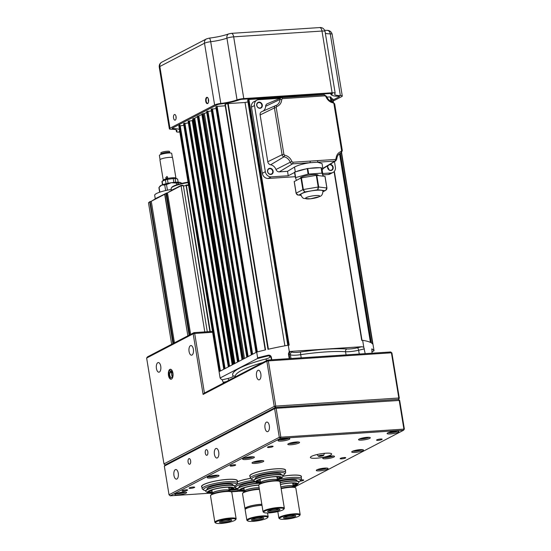 <?xml version="1.0" encoding="UTF-8"?>
<svg xmlns="http://www.w3.org/2000/svg" width="551" height="551" viewBox="0 0 551 551"><rect width="100%" height="100%" fill="white"/><g stroke="black" fill="none" stroke-linecap="round" stroke-linejoin="round"><path stroke-width="0.83" d="M177.959 492.993L181.954 492.711L183.331 492.126M181.885 492.263L181.954 492.711M178.703 492.814L178.758 493.173M232.488 489.419L237.722 488.599A16.75 2.996 170.7 0 1 235.835 487.993L234.581 487.125M236.413 488.682L236.482 489.13M233.225 489.24L233.287 489.591M319.387 468.963L323.389 468.681L324.759 468.095M323.313 468.233L323.389 468.681M320.131 468.784L320.193 469.142M354.803 450.504L358.804 450.222L360.175 449.637M358.729 449.774L358.804 450.222M355.547 450.325L355.602 450.684M281.162 439.209L285.156 438.927L286.534 438.341M285.087 438.479L285.156 438.927M281.905 439.03L281.96 439.388M245.746 457.667L249.748 457.378L251.118 456.793M249.672 456.931L249.748 457.378M246.49 457.482L246.552 457.84M210.337 476.119L214.332 475.837L215.703 475.251M214.263 475.389L214.332 475.837M211.074 475.94L211.136 476.298M390.211 432.053L394.213 431.764L395.584 431.178M394.137 431.323L394.213 431.764M390.955 431.874L391.017 432.232M290.88 442.866L294.881 442.584L296.252 441.998M294.806 442.136L294.881 442.584M291.624 442.687L291.686 443.045M255.113 461.511L259.108 461.228L260.478 460.643M259.039 460.781L259.108 461.228M255.85 461.332L255.912 461.69M325.855 456.869L329.856 456.586L331.227 455.994M329.78 456.138L329.856 456.586M326.598 456.689L326.66 457.048M361.628 438.224L365.63 437.942L367 437.356M365.554 437.494L365.63 437.942M362.372 438.045L362.427 438.403M323.458 455.539A2.727 0.489 170.7 0 0 323.699 455.326A2.727 0.489 170.7 0 0 321.681 455.14A2.727 0.489 170.7 0 0 318.574 455.904A2.727 0.489 170.7 0 0 318.347 456.207A2.727 0.489 170.7 0 0 320.606 456.276A2.727 0.489 170.7 0 0 323.458 455.539M320 455.794L322.135 455.539L320 455.794M172.993 375.927L172.738 375.541A3.409 1.598 -93.8 0 0 172.036 371.505A3.409 1.598 -93.8 0 0 170.975 370.795A3.409 1.598 -93.8 0 0 170.073 371.512L171.575 371.408A3.409 1.598 -93.8 0 0 171.154 372.758L169.653 372.855L169.067 371.966A4.828 2.266 -93.8 0 0 170.004 378.007A4.828 2.266 -93.8 0 0 170.259 378.358A4.828 2.266 -93.8 0 0 171.63 378.998M169.653 372.855A3.409 1.598 -93.8 0 0 170.355 376.884A3.409 1.598 -93.8 0 0 171.416 377.593A3.409 1.598 -93.8 0 0 172.311 376.884L172.828 376.85M172.022 371.484A3.409 1.598 -93.8 0 0 172.353 376.753A3.409 1.598 -93.8 0 0 172.435 376.877M170.996 369.377A4.828 2.266 -93.8 0 0 169.729 370.196A4.828 2.266 -93.8 0 0 169.488 370.623L170.073 371.512M172.311 376.884L172.663 377.414M170.335 371.519L171.154 372.758M207.651 103.567A3.182 1.495 86.2 0 1 205.73 101.219A3.182 1.495 86.2 0 1 206.639 97.389A3.182 1.495 86.2 0 1 207.761 97.741A3.182 1.495 86.2 0 1 208.113 103.113A3.182 1.495 86.2 0 1 207.651 103.567M208.209 102.947A2.838 1.336 86.2 0 1 207.899 103.216A2.838 1.336 86.2 0 1 207.631 103.292A2.838 1.336 86.2 0 1 206.143 100.833A2.838 1.336 86.2 0 1 206.997 97.699A2.838 1.336 86.2 0 1 207.259 97.623A2.838 1.336 86.2 0 1 207.879 97.892M175.259 120.09A2.838 1.336 86.2 0 1 174.991 120.166A2.838 1.336 86.2 0 1 173.503 117.707A2.838 1.336 86.2 0 1 174.357 114.574A2.838 1.336 86.2 0 1 174.619 114.498A2.838 1.336 86.2 0 1 176.113 116.957A2.838 1.336 86.2 0 1 175.259 120.09M176.12 118.217A2.838 1.336 86.2 0 1 175.996 116.289M330.552 93.47A2.838 1.336 -93.8 0 0 331.895 95.137A2.838 1.336 -93.8 0 0 332.053 95.103M208.581 101.777A2.838 1.336 86.2 0 1 208.395 99.008M176.348 129.946L176.589 131.4A17.033 3.044 170.7 0 0 176.967 130.594A17.033 3.044 170.7 0 0 171.258 129.265A5.675 1.012 170.7 0 1 169.357 128.824L159.246 67.084A5.675 1.012 -9.3 0 1 159.845 66.492A4.546 3.926 -117.5 0 1 161.746 62.201L206.405 38.928A4.546 3.926 62.5 0 0 204.504 43.219L159.845 66.492L169.956 128.238L214.615 104.966L204.504 43.219A5.675 1.012 -9.3 0 1 210.702 41.697A17.033 3.044 170.7 0 0 226.929 38.15A4.546 3.272 -110.2 0 1 228.734 33.893C223.513 35.739 217.004 37.158 209.208 38.143A4.546 1.081 83.3 0 1 210.702 41.697L220.813 103.443A17.033 3.044 170.7 0 0 237.04 99.896L226.929 38.15A5.675 1.012 -9.3 0 1 233.672 36.841A4.546 2.135 -93.8 0 0 231.351 33.363L319.67 27.571A4.546 2.135 86.2 0 1 321.991 31.049L233.672 36.841L243.783 98.588L332.101 92.788L321.991 31.049A5.675 1.012 -9.3 0 1 325.062 31.448C323.678 27.02 319.89 27.46 319.67 27.571M179.833 132.054L179.536 132.075A5.675 1.012 170.7 0 1 176.465 131.668L176.168 129.864M332.101 92.788A5.675 1.012 170.7 0 1 335.173 93.195A5.675 1.012 170.7 0 1 335.042 93.463A17.033 3.044 170.7 0 0 334.664 94.269A17.033 3.044 170.7 0 0 340.373 95.592A5.675 1.012 170.7 0 1 342.281 96.032A5.675 1.012 170.7 0 1 341.675 96.625L333.155 101.067M169.956 128.238A5.675 1.012 170.7 0 0 169.357 128.824M179.433 129.616A19.87 3.554 170.7 0 0 173.11 128.59A2.838 0.51 -9.3 0 1 172.16 128.369A2.838 0.51 -9.3 0 1 172.456 128.073L217.115 104.8A2.838 0.51 -9.3 0 1 220.214 104.036A19.87 3.554 170.7 0 0 239.148 99.896A2.838 0.51 -9.3 0 1 242.523 99.249L330.834 93.45A2.838 0.51 -9.3 0 1 332.37 93.649A2.838 0.51 -9.3 0 1 332.308 93.787A19.87 3.554 170.7 0 0 331.86 94.731A19.87 3.554 170.7 0 0 338.528 96.273A2.838 0.51 -9.3 0 1 339.478 96.494A2.838 0.51 -9.3 0 1 339.175 96.79L332.983 100.02M179.729 131.407A2.838 0.51 -9.3 0 1 179.261 131.214A2.838 0.51 -9.3 0 1 179.33 131.076A19.87 3.554 170.7 0 0 179.619 130.725M243.783 98.588A5.675 1.012 170.7 0 0 237.04 99.896M220.813 103.443A5.675 1.012 170.7 0 0 214.615 104.966M258.901 102.534A2.838 2.452 62.5 0 0 258.04 102.775A2.838 2.452 62.5 0 0 256.98 105.95A2.838 2.452 62.5 0 0 259.81 108.044A2.838 2.452 62.5 0 0 260.671 107.81A2.838 2.452 62.5 0 0 261.732 104.628A2.838 2.452 62.5 0 0 258.901 102.534M269.735 168.689A2.838 2.452 62.5 0 0 268.874 168.93A2.838 2.452 62.5 0 0 267.814 172.105A2.838 2.452 62.5 0 0 270.637 174.206A2.838 2.452 62.5 0 0 271.498 173.964A2.838 2.452 62.5 0 0 272.566 170.789A2.838 2.452 62.5 0 0 269.735 168.689M328.424 165.334A2.838 2.452 62.5 0 0 327.969 168.482A2.838 2.452 62.5 0 0 330.669 170.266A2.838 2.452 62.5 0 0 331.53 170.025A2.838 2.452 62.5 0 0 332.597 166.85A2.838 2.452 62.5 0 0 329.767 164.749A2.838 2.452 62.5 0 0 329.181 164.873M260.01 108.299A3.182 2.748 -117.5 0 1 256.704 105.393A3.182 2.748 -117.5 0 1 259.004 102.128A3.182 2.748 -117.5 0 1 262.31 105.027A3.182 2.748 -117.5 0 1 260.01 108.299M270.844 174.453A3.182 2.748 -117.5 0 1 267.538 171.554A3.182 2.748 -117.5 0 1 269.838 168.282A3.182 2.748 -117.5 0 1 273.144 171.182A3.182 2.748 -117.5 0 1 270.844 174.453M330.056 164.336A3.182 2.748 -117.5 0 1 333.19 167.346A3.182 2.748 -117.5 0 1 330.875 170.514A3.182 2.748 -117.5 0 1 328.079 168.957A3.182 2.748 -117.5 0 1 327.845 165.693M322.473 175.996L323.093 175.769L321.956 173.131L308.112 174.095L295.46 177.636L296.424 180.335M296.286 171.623L305.674 169.012A14.76 2.638 170.7 0 0 296.286 171.623L294.496 172.181L295.398 177.691L294.496 172.181M300.295 178.317L300.281 178.2A9.085 1.625 -9.3 0 1 313.292 174.626A9.085 1.625 -9.3 0 1 318.209 175.266L318.244 175.48M294.255 181.568L300.956 177.973L316.295 175.335L324.973 176.396M302.01 193.477A11.199 2.004 -9.3 0 1 314.29 190.467A11.199 2.004 -9.3 0 1 322.934 191.018C322.769 194.104 321.743 195.922 319.842 196.473L310.495 198.801L304.104 198.47C302.843 198.319 301.748 197.044 300.825 194.641A11.199 2.004 -9.3 0 1 302.01 193.477M306.246 197.623A7.211 1.288 -9.3 0 1 314.146 195.688A7.211 1.288 -9.3 0 1 319.711 196.039A7.211 1.288 -9.3 0 1 318.953 196.79A7.211 1.288 -9.3 0 1 311.046 198.725A7.211 1.288 -9.3 0 1 305.481 198.374A7.211 1.288 -9.3 0 1 306.246 197.623M361.89 346.724L291.066 351.373L292.188 352.068A9.085 1.625 170.7 0 0 300.447 352.027A65.293 11.674 -9.3 0 1 346.923 348.983A9.085 1.625 170.7 0 0 357.385 347.791L361.89 346.724L363.777 347.206L365.182 353.646M371.856 351.896L374.039 350.753A78.352 14.009 170.7 0 0 371.925 348.935L371.732 348.983M271.395 357.344L271.023 357.503L271.395 359.803L271.037 357.516L270.08 356.049L268.578 355.808A77.787 13.906 170.7 0 0 257.248 358.639L220.111 377.993A78.352 14.009 170.7 0 0 222.225 379.811L227.715 378.509A9.085 1.625 170.7 0 0 232.191 377.036A9.085 1.625 170.7 0 0 233.087 375.947A65.293 11.674 -9.3 0 1 265.472 359.073A9.085 1.625 170.7 0 0 269.081 357.813A9.085 1.625 170.7 0 0 269.811 356.58L268.275 355.195C269.907 354.975 270.94 355.691 271.395 357.344L271.788 359.775M322.989 191.596L325.648 190.377L326.853 187.987C326.929 189.358 326.247 190.24 324.808 190.653L317.72 189.785L318.705 186.996L318.202 187.023L317.72 189.785L304.793 191.962L303.339 189.53L302.871 189.661L304.793 191.962L298.952 195.006C297.45 195.095 296.521 194.482 296.156 193.16L294.241 181.479M296.238 193.497L298.139 195.033L300.97 195.254M325.028 176.341L326.943 188.029L325.648 190.377L322.996 191.762M322.087 169.935A14.76 2.638 170.7 0 0 322.907 168.833A14.76 2.638 170.7 0 0 321.46 167.979L323.093 175.769L322.19 170.252M322.266 173.172L321.46 167.979M319.415 167.724A14.76 2.638 170.7 0 0 309.407 168.386L321.054 167.621L321.956 173.131M308.67 174.006L307.768 168.489L309.407 168.386M305.674 169.012L307.21 168.585L308.112 174.095M307.768 168.489L307.21 168.585M317.879 160.596L335.345 159.446A1.364 0.641 86.2 0 1 334.974 161.078L317.507 162.221L317.879 160.596L310.337 161.092L309.972 162.717L317.507 162.221L322.053 163.606L322.907 168.833M295.308 171.898L294.516 167.084C297.967 165.204 303.119 163.743 309.972 162.717L292.505 163.867A1.364 0.641 -93.8 0 0 292.87 162.235L291.934 161.567C290.473 158.082 288.056 155.961 284.681 155.203L283.875 154.342L282.091 154.721L274.426 107.92L276.216 107.535L276.719 106.584C279.777 105.406 281.458 103.016 281.754 99.414L282.456 98.636A1.364 0.641 -93.8 0 0 281.761 97.596A1.364 0.641 -93.8 0 0 281.657 97.617A2.314 2.004 62.5 0 0 279.949 99.497L281.754 99.414M262.868 111.185A6.853 5.93 62.5 0 0 265.637 106.302A3.368 2.913 -117.5 0 1 267.249 103.781L281.761 97.596L324.236 94.806A1.364 0.641 86.2 0 1 324.932 95.846L325.868 96.515C327.328 100 329.746 102.128 333.121 102.885L334.664 103.843L342.329 150.65L341.592 150.554L341.083 151.497C338.025 152.682 336.351 155.072 336.048 158.674L335.345 159.446M260.127 114.952A3.368 2.913 -117.5 0 1 261.697 111.695L275.507 105.675A2.314 2.004 62.5 0 0 274.426 107.92L260.127 114.952L267.793 161.753L282.091 154.721A2.314 2.004 62.5 0 0 284.04 156.815L284.681 155.203M294.516 167.084L287.526 171.313L279.295 171.857A3.368 2.913 -117.5 0 1 275.989 169.501A6.853 5.93 62.5 0 0 270.624 164.79A3.368 2.913 -117.5 0 1 267.793 161.753M322.845 168.413L334.974 161.078A2.314 2.004 62.5 0 0 335.786 160.823L322.941 168.696A3.368 2.913 -117.5 0 1 322.893 168.723M327.762 167.903L328.052 167.752A2.838 2.452 -117.5 0 1 328.857 169.646M294.544 172.484L288.256 175.762L287.526 171.313M322.941 174.867L328.238 174.522L331.275 172.938L322.721 173.503M331.275 172.938A5.675 4.911 62.5 0 0 332.997 172.463A5.675 4.911 62.5 0 0 335.373 167.098L334.478 161.622M256.883 100.179A5.675 4.911 62.5 0 0 254.507 105.537L251.47 107.121A5.675 4.911 62.5 0 1 253.846 101.756L256.883 100.179A5.675 4.911 62.5 0 1 258.605 99.697L279.812 98.305M251.47 107.121L262.304 173.276L265.341 171.698L254.507 105.537M265.341 171.698A5.675 4.911 62.5 0 0 271.244 176.878L268.206 178.462L295.233 176.692M288.256 175.762L271.244 176.878M333.3 102.031L332.77 98.794A78.352 14.009 170.7 0 0 332.77 98.794L331.413 98.829M331.158 97.313L331.165 97.293A78.352 14.009 170.7 0 0 330.51 96.907L326.86 97.107M247.709 100.006L248.956 99.483L321.536 94.986M247.957 101.942A65.293 11.674 170.7 0 0 245.037 102.479L228.204 103.588L268.427 349.21M284.881 345.814L245.037 102.479M225.221 105.799L216.577 106.419L256.8 352.075A78.352 14.009 -9.3 0 1 265.554 349.878L225.331 104.215L224.987 104.366L265.203 349.961M216.088 108.526L211.205 109.291M211.398 110.896A65.293 11.674 170.7 0 0 211.391 110.903L251.346 354.892L211.129 109.256M211.391 110.903L206.68 111.653M206.756 112.535A65.293 11.674 170.7 0 0 204.359 113.458L244.486 358.467M201.873 114.498A65.293 11.674 170.7 0 0 198.801 115.944L197.912 116.116L238.142 361.773L242.034 359.741L201.804 114.085L204.359 113.458M238.989 361.332L198.801 115.944M197.389 116.688A65.293 11.674 170.7 0 0 194.73 118.327L234.871 363.474M192.767 118.899L194.73 118.327M192.857 119.863A65.293 11.674 170.7 0 0 192.203 120.593L232.205 364.865M192.203 120.593L188.16 121.303M188.359 122.907L183.635 123.658M183.841 125.339L178.855 126.048L220.111 377.993M225.331 104.215A78.352 14.009 -9.3 0 1 227.749 103.65L228.204 103.588M227.749 103.65L267.979 349.313A78.352 14.009 -9.3 0 1 288.256 345.201L289.185 345.146L248.956 99.483M328.238 174.522A5.675 4.911 62.5 0 0 329.959 174.047L332.997 172.463M262.304 173.276A5.675 4.911 62.5 0 0 268.206 178.462M179.447 125.738L219.677 371.395L223.851 369.225L183.621 123.562M184.124 123.3L224.353 368.956L228.376 366.863L188.146 121.206M188.656 120.944L228.879 366.601L232.977 364.466L192.754 118.802M193.256 118.541L233.486 364.197L237.633 362.035L197.423 116.475M202.568 113.692L242.791 359.348L246.889 357.213L206.659 111.557M207.169 111.288L247.399 356.952L251.421 354.851L211.191 109.194M211.694 108.933L251.924 354.589L256.098 352.413L215.889 106.853M339.829 153.832L370.74 342.564A78.352 14.009 -9.3 0 0 362.648 340.325L361.718 340.38L334.085 171.65M340.36 153.509L371.374 342.929A78.352 14.009 -9.3 0 1 372.999 344.451L341.599 152.717M197.912 116.116L197.403 116.378M257.248 358.639L257.634 357.84L216.467 106.446L215.868 106.756M332.783 98.815L333.314 102.038M341.606 152.71L374.039 350.753M226.371 381.567L223.189 382.325L223.327 383.159M223.189 382.325L222.225 379.811M371.822 348.914L372.07 353.198M362.648 340.325L363.777 347.206M288.256 345.201L289.275 351.435L291.066 351.373M289.206 358.632L288.435 353.907L289.275 351.435M290.198 351.566L289.048 353.894L289.819 358.591M270.08 356.049L271.023 357.503M261.009 483.062A8.52 1.522 -9.3 0 1 260.602 482.697A8.52 1.522 -9.3 0 1 272.8 479.342A8.52 1.522 -9.3 0 1 277.408 479.942A8.52 1.522 -9.3 0 1 277.146 480.417M258.839 484.894L259.307 484.267A10.221 1.825 -9.3 0 1 273.826 480.603A10.221 1.825 -9.3 0 1 279.143 481.023L279.777 481.464A10.786 1.928 170.7 0 0 274.171 481.023A10.786 1.928 170.7 0 0 258.839 484.894A10.786 1.928 170.7 0 0 258.722 485.266L263.054 511.727A10.786 1.928 -9.3 0 1 278.503 507.485A10.786 1.928 -9.3 0 1 284.344 508.242A10.786 1.928 -9.3 0 1 284.226 508.621L283.765 509.241A10.221 1.825 170.7 0 0 278.345 508.167A10.221 1.825 170.7 0 0 267.628 510.047A10.221 1.825 170.7 0 0 263.929 512.492A10.221 1.825 170.7 0 0 269.239 512.912A10.221 1.825 170.7 0 0 283.765 509.241M263.929 512.492L263.288 512.044A10.786 1.928 -9.3 0 1 263.054 511.727M268.482 510.805A5.675 1.012 170.7 0 0 271.106 510.901A5.675 1.012 170.7 0 0 278.909 509.096M276.574 509.09A6.247 1.116 -9.3 0 1 279.901 509.42A6.247 1.116 -9.3 0 1 277.367 510.894A6.247 1.116 -9.3 0 1 271.009 511.989A6.247 1.116 -9.3 0 1 267.641 511.424A6.247 1.116 -9.3 0 1 276.574 509.09M261.029 483.213L260.94 482.642A8.175 1.46 -9.3 0 1 272.649 479.425A8.175 1.46 -9.3 0 1 277.077 479.997L277.167 480.568M284.344 508.242L280.011 481.781A10.786 1.928 170.7 0 0 279.777 481.464M244.816 491.499A8.52 1.522 -9.3 0 1 244.41 491.134A8.52 1.522 -9.3 0 1 256.608 487.78A8.52 1.522 -9.3 0 1 259.122 487.738M261.856 504.406A10.221 1.825 170.7 0 0 260.168 504.475A10.221 1.825 170.7 0 0 245.532 508.497L245.608 508.993M259.397 489.391A10.786 1.928 170.7 0 0 257.985 489.46A10.786 1.928 170.7 0 0 242.654 493.331L243.115 492.704A10.221 1.825 -9.3 0 1 257.641 489.04A10.221 1.825 -9.3 0 1 259.328 488.971M242.654 493.331A10.786 1.928 170.7 0 0 242.53 493.703L244.968 508.594A10.786 1.928 170.7 0 0 245.519 509.069M262.152 516.604A10.221 1.825 170.7 0 0 251.435 518.484A10.221 1.825 170.7 0 0 247.736 520.929A10.221 1.825 170.7 0 0 253.047 521.349A10.221 1.825 170.7 0 0 267.572 517.678A10.221 1.825 170.7 0 0 262.152 516.604M247.736 520.929L247.096 520.481A10.786 1.928 -9.3 0 1 246.862 520.165A10.786 1.928 -9.3 0 1 262.317 515.922A10.786 1.928 -9.3 0 1 268.158 516.68A10.786 1.928 -9.3 0 1 268.034 517.058L267.572 517.678M252.289 519.242A5.675 1.012 170.7 0 0 254.913 519.338A5.675 1.012 170.7 0 0 262.717 517.534M260.382 517.527A6.247 1.116 -9.3 0 1 263.715 517.857A6.247 1.116 -9.3 0 1 261.174 519.331A6.247 1.116 -9.3 0 1 254.817 520.426A6.247 1.116 -9.3 0 1 251.456 519.862A6.247 1.116 -9.3 0 1 260.382 517.527M244.844 491.65L244.747 491.079A8.175 1.46 -9.3 0 1 256.456 487.855A8.175 1.46 -9.3 0 1 259.142 487.835M261.835 504.275A10.786 1.928 170.7 0 0 260.423 504.344A10.786 1.928 170.7 0 0 244.968 508.594M262.014 505.377A10.786 1.928 170.7 0 0 260.602 505.446A10.786 1.928 170.7 0 0 245.147 509.696L246.862 520.165M280.858 486.926A8.52 1.522 -9.3 0 1 288.628 485.679A8.52 1.522 -9.3 0 1 293.235 486.278A8.52 1.522 -9.3 0 1 292.974 486.753A5.965 1.068 170.7 0 0 295.054 486.003A5.965 1.068 170.7 0 0 295.646 485.555M281.072 488.255A10.221 1.825 -9.3 0 1 289.654 486.939A10.221 1.825 -9.3 0 1 294.971 487.359L295.605 487.8A10.786 1.928 170.7 0 0 289.998 487.359A10.786 1.928 170.7 0 0 281.148 488.696M279.756 518.828L279.116 518.381A10.786 1.928 -9.3 0 1 278.882 518.064A10.786 1.928 -9.3 0 1 294.33 513.821A10.786 1.928 -9.3 0 1 300.171 514.579A10.786 1.928 -9.3 0 1 300.054 514.958L299.592 515.578A10.221 1.825 170.7 0 0 294.172 514.503A10.221 1.825 170.7 0 0 283.455 516.383A10.221 1.825 170.7 0 0 279.756 518.828A10.221 1.825 170.7 0 0 285.067 519.249A10.221 1.825 170.7 0 0 299.592 515.578M284.309 517.141A5.675 1.012 170.7 0 0 286.933 517.237A5.675 1.012 170.7 0 0 294.737 515.433M292.402 515.426A6.247 1.116 -9.3 0 1 295.729 515.757A6.247 1.116 -9.3 0 1 293.194 517.231A6.247 1.116 -9.3 0 1 286.837 518.326A6.247 1.116 -9.3 0 1 283.469 517.761A6.247 1.116 -9.3 0 1 292.402 515.426M280.865 486.994A8.175 1.46 -9.3 0 1 288.476 485.755A8.175 1.46 -9.3 0 1 292.905 486.333L292.994 486.905M300.171 514.579L295.839 488.117A10.786 1.928 170.7 0 0 295.605 487.8M212.803 493.6A8.52 1.522 -9.3 0 1 212.397 493.235A8.52 1.522 -9.3 0 1 224.594 489.88A8.52 1.522 -9.3 0 1 229.202 490.48A8.52 1.522 -9.3 0 1 228.94 490.955M210.634 495.432L211.102 494.812A10.221 1.825 -9.3 0 1 225.628 491.141A10.221 1.825 -9.3 0 1 230.938 491.561L231.572 492.002A10.786 1.928 170.7 0 0 225.965 491.561A10.786 1.928 170.7 0 0 210.634 495.432A10.786 1.928 170.7 0 0 210.516 495.804L214.849 522.272A10.786 1.928 -9.3 0 1 230.304 518.023A10.786 1.928 -9.3 0 1 236.138 518.78A10.786 1.928 -9.3 0 1 236.021 519.159L235.559 519.779A10.221 1.825 170.7 0 0 230.139 518.705A10.221 1.825 170.7 0 0 219.422 520.592A10.221 1.825 170.7 0 0 215.723 523.03A10.221 1.825 170.7 0 0 221.034 523.45A10.221 1.825 170.7 0 0 235.559 519.779M215.723 523.03L215.083 522.589A10.786 1.928 -9.3 0 1 214.849 522.272M220.276 521.342A5.675 1.012 170.7 0 0 222.9 521.439A5.675 1.012 170.7 0 0 230.704 519.634M228.369 519.627A6.247 1.116 -9.3 0 1 231.695 519.958A6.247 1.116 -9.3 0 1 229.161 521.432A6.247 1.116 -9.3 0 1 222.804 522.527A6.247 1.116 -9.3 0 1 219.436 521.962A6.247 1.116 -9.3 0 1 228.369 519.627M212.824 493.751L212.734 493.179A8.175 1.46 -9.3 0 1 224.443 489.963A8.175 1.46 -9.3 0 1 228.872 490.535L228.961 491.106M236.138 518.78L231.806 492.318A10.786 1.928 170.7 0 0 231.572 492.002M173.558 343.273L150.161 201.494L148.488 202.734L171.664 344.265M151.311 201.528A2.273 0.406 -9.3 0 1 150.34 201.48M148.488 202.734L150.161 201.494M164.839 193.849L187.857 335.828L164.68 194.296L151.27 201.287L155.582 198.67A17.887 3.196 -9.3 0 1 158.406 197.196L165.114 193.828M151.27 201.287L174.447 342.812M172.931 343.604L149.755 202.079M155.582 198.67L158.406 197.196M189.751 334.836L166.533 193.043L164.68 194.296L166.354 193.057M167.504 193.091A2.273 0.406 -9.3 0 1 166.533 193.043M188.566 185.356L186.369 185.501L186.024 185.081L188.49 184.916M167.463 192.85L171.767 190.233A17.887 3.196 -9.3 0 1 174.598 188.759L181.024 185.411L183.022 185.281L183.366 185.694L180.866 185.859L167.463 192.85L190.639 334.374M185.969 185.308A2.273 0.406 -9.3 0 1 183.421 186.038M186.024 185.081L209.917 331.578M189.117 335.166L165.941 193.642M207.286 331.75L183.366 185.694M186.369 185.501L210.289 331.557M204.786 331.916L181.024 185.411M171.767 190.233L174.598 188.759M181.802 183.373L180.115 182.422L178.118 183.035A11.922 2.135 170.7 0 0 176.492 183.09L176.768 184.771M178.324 184.289L178.118 183.035M176.492 183.09L171.313 182.712L166.498 184.537A11.922 2.135 170.7 0 0 164.721 184.971L165.637 190.55M167.414 190.164L166.498 184.537M164.721 184.971L161.719 185.081L159.074 187.388A11.922 2.135 170.7 0 0 159.06 187.402A11.922 2.135 170.7 0 0 158.922 187.774L159.652 192.216M159.852 192.147L159.074 187.388M171.299 189.448A17.315 3.099 170.7 0 0 154.686 195.302L155.265 198.835M181.272 182.966L180.928 182.725A10.786 1.928 170.7 0 0 180.115 182.422A10.786 1.928 170.7 0 0 171.313 182.712A10.786 1.928 170.7 0 0 161.719 185.081A10.786 1.928 170.7 0 0 159.99 186.155L159.06 187.402M162.621 181.065L163.351 180.087A6.419 1.15 -9.3 0 1 166.863 178.662L165.72 177.815L166.939 176.451L167.738 177.319L166.443 178.669M166.863 178.662L166.863 178.662A6.419 1.15 -9.3 0 1 175.321 177.863A6.419 1.15 -9.3 0 1 175.803 178.049L177.043 178.91L175.094 178.476A7.948 1.419 170.7 0 0 173.241 178.538L167.435 179.378A7.948 1.419 170.7 0 0 165.417 179.874L162.132 181.279A7.948 1.419 170.7 0 0 161.946 181.658A7.948 1.419 170.7 0 0 161.966 181.713M161.333 154.308A4.429 0.792 -9.3 0 1 161.002 154.08L160.816 152.978A4.429 0.792 -9.3 0 1 164.157 151.642A4.429 0.792 -9.3 0 1 169.129 151.291A4.429 0.792 -9.3 0 1 169.556 151.546L169.742 152.648A4.429 0.792 -9.3 0 1 169.501 152.971M161.002 154.08A4.429 0.792 -9.3 0 1 164.336 152.744A4.429 0.792 -9.3 0 1 169.309 152.393A4.429 0.792 -9.3 0 1 169.742 152.648M162.586 153.943L162.566 153.819A2.838 0.51 -9.3 0 1 164.708 152.964A2.838 0.51 -9.3 0 1 167.897 152.737A2.838 0.51 -9.3 0 1 168.172 152.903L168.193 153.026M160.065 159.625L159.384 155.472A6.247 1.116 -9.3 0 1 164.088 153.598A6.247 1.116 -9.3 0 1 171.106 153.095A6.247 1.116 -9.3 0 1 171.712 153.453L172.394 157.607M163.261 180.205L159.942 159.914A6.419 1.15 -9.3 0 1 164.777 157.985A6.419 1.15 -9.3 0 1 171.981 157.469A6.419 1.15 -9.3 0 1 172.608 157.841L175.927 178.131M173.241 178.538L173.875 182.402M168.076 183.269L167.435 179.378M165.417 179.874L166.044 183.724M162.69 184.702L162.132 181.279M177.622 179.041L178.145 182.216L177.636 179.089A7.948 1.419 170.7 0 0 177.622 179.041L177.043 178.91M175.714 182.257L175.094 178.476M188.111 182.608A17.315 3.099 170.7 0 0 171.34 187.919A17.315 3.099 170.7 0 0 171.147 188.518L171.457 190.398M171.34 187.919L171.809 187.292A16.75 2.996 -9.3 0 1 188.043 182.154M280.459 484.515A12.494 2.232 -9.3 0 1 296.617 483.62A12.494 2.232 -9.3 0 1 296.858 484.226A12.494 2.232 -9.3 0 1 293.228 486.237M293.215 486.457A13.341 2.383 170.7 0 0 297.581 484.308L298.738 482.752A14.76 2.638 170.7 0 0 298.869 482.524A14.76 2.638 170.7 0 0 298.904 482.235A14.76 2.638 170.7 0 0 280.17 482.724M280.342 478.971A17.887 3.196 -9.3 0 1 301.493 478.702A17.887 3.196 -9.3 0 1 301.445 479.046A17.887 3.196 -9.3 0 1 301.287 479.322L300.364 480.568A16.75 2.996 170.7 0 0 300.509 480.307A16.75 2.996 170.7 0 0 278.386 480.734M298.759 481.732A16.75 2.996 170.7 0 0 300.364 480.568M297.581 484.308A13.341 2.383 170.7 0 0 297.698 484.102A13.341 2.383 170.7 0 0 280.438 484.363M298.904 482.235L298.862 481.96A14.76 2.638 170.7 0 0 280.122 482.449M283.028 476.222A17.887 3.196 -9.3 0 1 301.128 476.498L301.493 478.702M296.982 481.023L296.906 480.582A13.059 2.335 170.7 0 0 279.419 481.216M291.81 483.02A8.747 1.563 -9.3 0 1 292.987 483.489A8.747 1.563 -9.3 0 1 293.008 483.764A8.747 1.563 -9.3 0 1 292.863 483.985M293.029 483.041A9.353 1.674 -9.3 0 1 293.628 483.496A9.353 1.674 -9.3 0 1 293.607 483.682A9.353 1.674 -9.3 0 1 292.918 484.315M292.657 483.013A10.786 1.928 -9.3 0 1 295.122 483.757A10.786 1.928 -9.3 0 1 295.109 484.026A10.786 1.928 -9.3 0 1 293.084 485.355M296.259 483.633A11.922 2.135 -9.3 0 1 296.231 483.861A11.922 2.135 -9.3 0 1 293.139 485.658M244.403 491.093A12.494 2.232 -9.3 0 1 240.25 489.88A12.494 2.232 -9.3 0 1 240.36 489.687A12.494 2.232 -9.3 0 1 258.715 485.169M260.761 482.931A14.76 2.638 170.7 0 0 246.104 485.004A14.76 2.638 170.7 0 0 237.743 488.551A14.76 2.638 170.7 0 0 237.708 488.833L237.75 489.109A14.76 2.638 170.7 0 0 238.073 489.543L239.664 490.652A13.341 2.383 170.7 0 0 244.492 491.292M261.029 483.199A14.76 2.638 170.7 0 0 246.276 485.252A14.76 2.638 170.7 0 0 237.784 488.827A14.76 2.638 170.7 0 0 237.75 489.109M255.499 481.967A13.059 2.335 170.7 0 0 239.148 486.657A13.059 2.335 170.7 0 0 239.113 486.905L239.189 487.346M254.658 481.381A16.75 2.996 170.7 0 0 235.511 487.18A16.75 2.996 170.7 0 0 235.835 487.993M258.777 484.99A13.341 2.383 170.7 0 0 239.41 490.004A13.341 2.383 170.7 0 0 239.664 490.652M236.537 484.494A17.887 3.196 -9.3 0 1 253.901 480.148A16.75 2.996 170.7 0 1 252.027 479.556L250.753 478.674A17.887 3.196 -9.3 0 1 250.361 478.144A17.887 3.196 -9.3 0 1 250.402 477.8A17.887 3.196 -9.3 0 1 268.42 471.952A17.887 3.196 -9.3 0 1 285.666 472.365A17.887 3.196 -9.3 0 1 285.618 472.71A17.887 3.196 -9.3 0 1 285.459 472.985L284.536 474.232A16.75 2.996 170.7 0 0 284.681 473.977A16.75 2.996 170.7 0 0 269.432 473.137A16.75 2.996 170.7 0 0 251.704 478.743A16.75 2.996 170.7 0 0 252.027 479.556M237.281 481.808A17.887 3.196 -9.3 0 1 250.471 478.413M244.038 488.833A8.747 1.563 -9.3 0 1 243.756 488.406A8.747 1.563 -9.3 0 1 243.776 488.358A8.747 1.563 -9.3 0 1 244.727 487.594M244.093 489.171A9.353 1.674 -9.3 0 1 243.156 488.62A9.353 1.674 -9.3 0 1 243.177 488.441A9.353 1.674 -9.3 0 1 243.576 488M244.258 490.204A10.786 1.928 -9.3 0 1 241.82 489.343A10.786 1.928 -9.3 0 1 241.855 489.198A10.786 1.928 -9.3 0 1 243.921 487.849M244.307 490.514A11.922 2.135 -9.3 0 1 240.704 489.591M260.595 482.655A12.494 2.232 -9.3 0 1 256.435 481.443A12.494 2.232 -9.3 0 1 256.546 481.25A12.494 2.232 -9.3 0 1 268.371 477.462A12.494 2.232 -9.3 0 1 280.79 477.283A12.494 2.232 -9.3 0 1 281.031 477.889A12.494 2.232 -9.3 0 1 277.401 479.9M277.387 480.121A13.341 2.383 170.7 0 0 281.754 477.972L282.911 476.415A14.76 2.638 170.7 0 0 283.042 476.188A14.76 2.638 170.7 0 0 283.076 475.906L283.035 475.623A14.76 2.638 170.7 0 0 268.798 475.286A14.76 2.638 170.7 0 0 253.928 480.114A14.76 2.638 170.7 0 0 253.894 480.396L253.942 480.672A14.76 2.638 170.7 0 0 254.259 481.106L255.857 482.215A13.341 2.383 170.7 0 0 260.678 482.855M283.076 475.906A14.76 2.638 170.7 0 0 268.84 475.561A14.76 2.638 170.7 0 0 253.977 480.389A14.76 2.638 170.7 0 0 253.942 480.672M281.155 474.687L281.079 474.246A13.059 2.335 170.7 0 0 268.489 473.95A13.059 2.335 170.7 0 0 255.333 478.22A13.059 2.335 170.7 0 0 255.306 478.468L255.375 478.909M250.361 478.144L250.002 475.94A17.887 3.196 -9.3 0 1 250.044 475.596A17.887 3.196 -9.3 0 1 268.055 469.748A17.887 3.196 -9.3 0 1 285.301 470.161L285.666 472.365M282.932 475.396A16.75 2.996 170.7 0 0 284.536 474.232M281.754 477.972A13.341 2.383 170.7 0 0 281.871 477.765A13.341 2.383 170.7 0 0 269.721 477.097A13.341 2.383 170.7 0 0 255.595 481.567A13.341 2.383 170.7 0 0 255.857 482.215M260.224 480.396A8.747 1.563 -9.3 0 1 259.948 479.969A8.747 1.563 -9.3 0 1 259.962 479.921A8.747 1.563 -9.3 0 1 260.912 479.156M275.982 476.691A8.747 1.563 -9.3 0 1 277.16 477.152A8.747 1.563 -9.3 0 1 277.181 477.428A8.747 1.563 -9.3 0 1 277.036 477.648M277.201 476.705A9.353 1.674 -9.3 0 1 277.8 477.159A9.353 1.674 -9.3 0 1 277.78 477.345A9.353 1.674 -9.3 0 1 277.091 477.979M260.279 480.734A9.353 1.674 -9.3 0 1 259.342 480.183A9.353 1.674 -9.3 0 1 259.363 480.004A9.353 1.674 -9.3 0 1 259.762 479.563M260.451 481.767A10.786 1.928 -9.3 0 1 258.013 480.906A10.786 1.928 -9.3 0 1 258.04 480.761A10.786 1.928 -9.3 0 1 260.113 479.411M276.829 476.677A10.786 1.928 -9.3 0 1 279.295 477.421A10.786 1.928 -9.3 0 1 279.281 477.689A10.786 1.928 -9.3 0 1 277.256 479.019M280.431 477.297A11.922 2.135 -9.3 0 1 280.404 477.531A11.922 2.135 -9.3 0 1 277.311 479.322M260.499 482.077A11.922 2.135 -9.3 0 1 256.897 481.154M212.39 493.193A12.494 2.232 -9.3 0 1 208.23 491.981A12.494 2.232 -9.3 0 1 208.34 491.788A12.494 2.232 -9.3 0 1 220.166 488A12.494 2.232 -9.3 0 1 232.584 487.821A12.494 2.232 -9.3 0 1 232.825 488.427A12.494 2.232 -9.3 0 1 229.195 490.438M229.182 490.659A13.341 2.383 170.7 0 0 233.548 488.51L234.705 486.953A14.76 2.638 170.7 0 0 234.836 486.726A14.76 2.638 170.7 0 0 234.871 486.443L234.829 486.168A14.76 2.638 170.7 0 0 220.593 485.824A14.76 2.638 170.7 0 0 205.723 490.652A14.76 2.638 170.7 0 0 205.688 490.934L205.737 491.21A14.76 2.638 170.7 0 0 206.053 491.644L207.651 492.752A13.341 2.383 170.7 0 0 212.472 493.393M234.871 486.443A14.76 2.638 170.7 0 0 220.641 486.099A14.76 2.638 170.7 0 0 205.771 490.927A14.76 2.638 170.7 0 0 205.737 491.21M232.949 485.224L232.873 484.784A13.059 2.335 170.7 0 0 220.283 484.487A13.059 2.335 170.7 0 0 207.135 488.758A13.059 2.335 170.7 0 0 207.1 489.006L207.169 489.446M203.822 490.094L202.548 489.212A17.887 3.196 -9.3 0 1 202.155 488.682L201.797 486.478A17.887 3.196 -9.3 0 1 201.838 486.134A17.887 3.196 -9.3 0 1 219.849 480.286A17.887 3.196 -9.3 0 1 237.095 480.699L237.46 482.903A17.887 3.196 -9.3 0 1 237.419 483.248A17.887 3.196 -9.3 0 1 237.261 483.523L236.331 484.77A16.75 2.996 170.7 0 0 236.475 484.515A16.75 2.996 170.7 0 0 221.226 483.675A16.75 2.996 170.7 0 0 203.498 489.281A16.75 2.996 170.7 0 0 203.822 490.094A16.75 2.996 170.7 0 0 205.709 490.686M202.155 488.682A17.887 3.196 -9.3 0 1 202.196 488.338A17.887 3.196 -9.3 0 1 220.214 482.49A17.887 3.196 -9.3 0 1 237.46 482.903M234.726 485.941A16.75 2.996 170.7 0 0 236.331 484.77M233.548 488.51A13.341 2.383 170.7 0 0 233.665 488.303A13.341 2.383 170.7 0 0 221.516 487.635A13.341 2.383 170.7 0 0 207.396 492.105A13.341 2.383 170.7 0 0 207.651 492.752M212.018 490.941A8.747 1.563 -9.3 0 1 211.742 490.507A8.747 1.563 -9.3 0 1 211.756 490.459A8.747 1.563 -9.3 0 1 212.714 489.694M227.777 487.229A8.747 1.563 -9.3 0 1 228.954 487.69A8.747 1.563 -9.3 0 1 228.975 487.966A8.747 1.563 -9.3 0 1 228.83 488.186M228.996 487.242A9.353 1.674 -9.3 0 1 229.595 487.704A9.353 1.674 -9.3 0 1 229.574 487.883A9.353 1.674 -9.3 0 1 228.885 488.517M212.073 491.272A9.353 1.674 -9.3 0 1 211.136 490.721A9.353 1.674 -9.3 0 1 211.157 490.542A9.353 1.674 -9.3 0 1 211.556 490.101M212.245 492.312A10.786 1.928 -9.3 0 1 209.807 491.444A10.786 1.928 -9.3 0 1 209.835 491.299A10.786 1.928 -9.3 0 1 211.908 489.956M228.624 487.215A10.786 1.928 -9.3 0 1 231.089 487.959A10.786 1.928 -9.3 0 1 231.076 488.227A10.786 1.928 -9.3 0 1 229.051 489.557M232.226 487.835A11.922 2.135 -9.3 0 1 232.198 488.069A11.922 2.135 -9.3 0 1 229.106 489.86M212.293 492.615A11.922 2.135 -9.3 0 1 208.691 491.692M301.225 477.063A18.169 3.251 170.7 0 0 301.411 476.45A18.169 3.251 170.7 0 0 283.049 476.167M250.443 478.364A18.169 3.251 170.7 0 0 237.267 481.726M237.192 481.264A18.169 3.251 170.7 0 0 237.378 480.651A18.169 3.251 170.7 0 0 223.348 479.756A18.169 3.251 170.7 0 0 203.436 484.639A18.169 3.251 170.7 0 0 201.514 486.526A18.169 3.251 170.7 0 0 201.886 487.043M285.39 470.726A18.169 3.251 170.7 0 0 285.583 470.113A18.169 3.251 170.7 0 0 271.553 469.218A18.169 3.251 170.7 0 0 251.642 474.101A18.169 3.251 170.7 0 0 249.72 475.988A18.169 3.251 170.7 0 0 250.092 476.505M187.319 490.307A2.838 0.51 170.7 0 0 187.615 490.011A2.838 0.51 170.7 0 0 185.425 489.873A2.838 0.51 170.7 0 0 182.312 490.638A2.838 0.51 170.7 0 0 182.016 490.927A2.838 0.51 170.7 0 0 184.206 491.072A2.838 0.51 170.7 0 0 187.319 490.307M235.38 465.258A2.838 0.51 170.7 0 0 235.676 464.961A2.838 0.51 170.7 0 0 233.486 464.824A2.838 0.51 170.7 0 0 230.373 465.588A2.838 0.51 170.7 0 0 230.077 465.884A2.838 0.51 170.7 0 0 232.267 466.022A2.838 0.51 170.7 0 0 235.38 465.258M345.436 458.039A2.838 0.51 170.7 0 0 345.732 457.743A2.838 0.51 170.7 0 0 343.542 457.599A2.838 0.51 170.7 0 0 340.428 458.363A2.838 0.51 170.7 0 0 340.132 458.659A2.838 0.51 170.7 0 0 342.323 458.797A2.838 0.51 170.7 0 0 345.436 458.039M218.375 476.284A5.965 1.068 170.7 0 0 219.009 475.665A5.965 1.068 170.7 0 0 214.408 475.375A5.965 1.068 170.7 0 0 207.872 476.973A5.965 1.068 170.7 0 0 207.238 477.593A5.965 1.068 170.7 0 0 211.846 477.889A5.965 1.068 170.7 0 0 218.375 476.284M327.432 469.128A5.965 1.068 170.7 0 0 328.065 468.508A5.965 1.068 170.7 0 0 323.458 468.212A5.965 1.068 170.7 0 0 316.928 469.817A5.965 1.068 170.7 0 0 316.295 470.437A5.965 1.068 170.7 0 0 320.896 470.726A5.965 1.068 170.7 0 0 327.432 469.128M237.591 488.565A5.965 1.068 170.7 0 0 232.143 489.508M289.199 439.374A5.965 1.068 170.7 0 0 289.833 438.754A5.965 1.068 170.7 0 0 285.232 438.458A5.965 1.068 170.7 0 0 278.696 440.063A5.965 1.068 170.7 0 0 278.062 440.683A5.965 1.068 170.7 0 0 282.67 440.972A5.965 1.068 170.7 0 0 289.199 439.374M398.256 432.218A5.965 1.068 170.7 0 0 398.89 431.598A5.965 1.068 170.7 0 0 394.282 431.302A5.965 1.068 170.7 0 0 387.752 432.907A5.965 1.068 170.7 0 0 387.119 433.52A5.965 1.068 170.7 0 0 391.72 433.816A5.965 1.068 170.7 0 0 398.256 432.218M253.791 457.826A5.965 1.068 170.7 0 0 254.417 457.213A5.965 1.068 170.7 0 0 249.817 456.917A5.965 1.068 170.7 0 0 243.28 458.515A5.965 1.068 170.7 0 0 242.654 459.135A5.965 1.068 170.7 0 0 247.254 459.431A5.965 1.068 170.7 0 0 253.791 457.826M362.84 450.67A5.965 1.068 170.7 0 0 363.474 450.05A5.965 1.068 170.7 0 0 358.873 449.761A5.965 1.068 170.7 0 0 352.337 451.359A5.965 1.068 170.7 0 0 351.71 451.978A5.965 1.068 170.7 0 0 356.311 452.275A5.965 1.068 170.7 0 0 362.84 450.67M185.997 493.159A5.965 1.068 170.7 0 0 186.631 492.539A5.965 1.068 170.7 0 0 182.03 492.25A5.965 1.068 170.7 0 0 175.494 493.848A5.965 1.068 170.7 0 0 174.86 494.467A5.965 1.068 170.7 0 0 179.468 494.764A5.965 1.068 170.7 0 0 185.997 493.159M376.843 439.843A2.838 0.51 -9.3 0 1 379.956 439.078A2.838 0.51 -9.3 0 1 382.146 439.223A2.838 0.51 -9.3 0 1 381.843 439.512A2.838 0.51 -9.3 0 1 378.737 440.277A2.838 0.51 -9.3 0 1 376.54 440.139A2.838 0.51 -9.3 0 1 376.843 439.843M300.743 480.066A2.838 0.51 -9.3 0 1 303.732 480.086A2.838 0.51 -9.3 0 1 303.436 480.382A2.838 0.51 -9.3 0 1 299.654 481.202M189.372 487.869A2.838 0.51 -9.3 0 1 192.485 487.105A2.838 0.51 -9.3 0 1 194.675 487.242A2.838 0.51 -9.3 0 1 194.379 487.539A2.838 0.51 -9.3 0 1 191.266 488.303A2.838 0.51 -9.3 0 1 189.076 488.158A2.838 0.51 -9.3 0 1 189.372 487.869M267.786 446.999A2.838 0.51 -9.3 0 1 270.899 446.234A2.838 0.51 -9.3 0 1 273.089 446.379A2.838 0.51 -9.3 0 1 272.793 446.675A2.838 0.51 -9.3 0 1 269.68 447.433A2.838 0.51 -9.3 0 1 267.49 447.295A2.838 0.51 -9.3 0 1 267.786 446.999M263.151 461.676A5.965 1.068 170.7 0 0 263.784 461.056A5.965 1.068 170.7 0 0 259.177 460.76A5.965 1.068 170.7 0 0 252.647 462.365A5.965 1.068 170.7 0 0 252.014 462.985A5.965 1.068 170.7 0 0 256.614 463.274A5.965 1.068 170.7 0 0 263.151 461.676M298.924 443.032A5.965 1.068 170.7 0 0 299.551 442.412A5.965 1.068 170.7 0 0 294.95 442.122A5.965 1.068 170.7 0 0 288.421 443.72A5.965 1.068 170.7 0 0 287.787 444.34A5.965 1.068 170.7 0 0 292.388 444.629A5.965 1.068 170.7 0 0 298.924 443.032M369.673 438.389A5.965 1.068 170.7 0 0 370.3 437.769A5.965 1.068 170.7 0 0 365.699 437.473A5.965 1.068 170.7 0 0 359.162 439.078A5.965 1.068 170.7 0 0 358.536 439.698A5.965 1.068 170.7 0 0 363.137 439.987A5.965 1.068 170.7 0 0 369.673 438.389M333.899 457.034A5.965 1.068 170.7 0 0 334.526 456.414A5.965 1.068 170.7 0 0 329.925 456.118A5.965 1.068 170.7 0 0 323.396 457.723A5.965 1.068 170.7 0 0 322.762 458.342A5.965 1.068 170.7 0 0 327.363 458.632A5.965 1.068 170.7 0 0 333.899 457.034M267.931 431.55A4.828 2.266 -93.8 0 0 269.384 426.233A4.828 2.266 -93.8 0 0 266.849 422.052A4.828 2.266 -93.8 0 0 266.395 422.183A4.828 2.266 -93.8 0 0 264.948 427.507A4.828 2.266 -93.8 0 0 267.483 431.681A4.828 2.266 -93.8 0 0 267.931 431.55M217.342 457.922A4.828 2.266 -93.8 0 0 218.795 452.598A4.828 2.266 -93.8 0 0 216.261 448.418A4.828 2.266 -93.8 0 0 215.806 448.548A4.828 2.266 -93.8 0 0 214.36 453.872A4.828 2.266 -93.8 0 0 216.894 458.046A4.828 2.266 -93.8 0 0 217.342 457.922M176.871 479.012A4.828 2.266 -93.8 0 0 178.324 473.688A4.828 2.266 -93.8 0 0 175.79 469.507A4.828 2.266 -93.8 0 0 175.335 469.638A4.828 2.266 -93.8 0 0 173.889 474.962A4.828 2.266 -93.8 0 0 176.423 479.143A4.828 2.266 -93.8 0 0 176.871 479.012M207.018 455.222A2.838 1.336 -93.8 0 0 207.872 452.089A2.838 1.336 -93.8 0 0 206.384 449.637A2.838 1.336 -93.8 0 0 206.115 449.712A2.838 1.336 -93.8 0 0 205.261 452.839A2.838 1.336 -93.8 0 0 206.756 455.298A2.838 1.336 -93.8 0 0 207.018 455.222M189.82 464.19A2.838 1.336 -93.8 0 0 190.674 461.056A2.838 1.336 -93.8 0 0 189.179 458.597A2.838 1.336 -93.8 0 0 188.917 458.673A2.838 1.336 -93.8 0 0 188.063 461.807A2.838 1.336 -93.8 0 0 189.551 464.266A2.838 1.336 -93.8 0 0 189.82 464.19M330.524 455.098A10.786 1.928 170.7 0 0 331.661 453.976A10.786 1.928 170.7 0 0 323.334 453.445A10.786 1.928 170.7 0 0 311.515 456.345A10.786 1.928 170.7 0 0 310.371 457.461A10.786 1.928 170.7 0 0 318.698 457.998A10.786 1.928 170.7 0 0 330.524 455.098M159.356 372.063A4.828 2.266 -93.8 0 0 160.809 366.739A4.828 2.266 -93.8 0 0 158.275 362.558A4.828 2.266 -93.8 0 0 157.82 362.689A4.828 2.266 -93.8 0 0 156.374 368.013A4.828 2.266 -93.8 0 0 158.908 372.194A4.828 2.266 -93.8 0 0 159.356 372.063M191.989 355.058A4.828 2.266 -93.8 0 0 193.435 349.733A4.828 2.266 -93.8 0 0 190.908 345.553A4.828 2.266 -93.8 0 0 190.453 345.684A4.828 2.266 -93.8 0 0 189.007 351.008A4.828 2.266 -93.8 0 0 191.534 355.181A4.828 2.266 -93.8 0 0 191.989 355.058M259.445 379.729A4.828 2.266 -93.8 0 0 260.899 374.404A4.828 2.266 -93.8 0 0 258.364 370.231A4.828 2.266 -93.8 0 0 257.909 370.362A4.828 2.266 -93.8 0 0 256.463 375.686A4.828 2.266 -93.8 0 0 258.998 379.859A4.828 2.266 -93.8 0 0 259.445 379.729M171.492 379.081A4.993 2.349 -93.8 0 0 172.993 373.571A4.993 2.349 -93.8 0 0 170.369 369.246A4.993 2.349 -93.8 0 0 169.901 369.377A4.993 2.349 -93.8 0 0 168.399 374.894A4.993 2.349 -93.8 0 0 171.024 379.219A4.993 2.349 -93.8 0 0 171.492 379.081M203.105 394.433L193.174 333.796L146.635 358.054L163.964 463.901L274.246 406.424L266.849 361.215L203.105 394.433L204.428 393.008L267.669 360.044L390.728 351.972L391.913 353.005L399.31 398.215L398.821 398.015L391.417 352.812L268.351 360.884L275.755 406.094L398.821 398.015L398.49 399.379L399.675 400.419L404.365 429.084L403.546 430.255L403.876 428.892L399.179 400.219L398.49 399.379L399.31 398.215M146.635 358.054L147.454 356.883L193.993 332.625L212.479 331.413M212.624 332.287L194.682 333.465L204.428 393.008M390.728 351.972L391.913 353.005M294.427 487.125L403.546 430.255L280.487 438.334L279.302 437.294L274.612 408.628L164.329 466.105L165.148 464.934L275.431 407.458L275.755 406.094L274.246 406.424L275.431 407.458L398.49 399.379M268.351 360.884L267.669 360.044L266.849 361.215L268.351 360.884M165.148 464.934L163.964 463.901M194.682 333.465L193.993 332.625L193.174 333.796L194.682 333.465M164.329 466.105L169.019 494.77L279.302 437.294L404.365 429.084M399.675 400.419L276.12 408.298L275.431 407.458L274.612 408.628L276.12 408.298L280.81 436.964L280.487 438.334L170.204 495.81L169.019 494.77M170.204 495.81L209.284 493.241M231.282 491.802L241.297 491.141M229.636 490.507A5.965 1.068 170.7 0 0 229.388 490.886A5.965 1.068 170.7 0 0 229.919 491.223M230.166 491.272A5.965 1.068 170.7 0 0 238.982 490.176M175.879 493.668A5.565 0.992 170.7 0 0 180.728 493.386A5.565 0.992 170.7 0 0 185.418 492.105L180.749 493.379L175.865 493.675M230.717 490.121A5.565 0.992 170.7 0 0 237.805 489.267L230.704 490.128M317.307 469.638A5.565 0.992 170.7 0 0 322.156 469.349A5.565 0.992 170.7 0 0 326.846 468.075L322.183 469.349L317.293 469.645M352.723 451.179A5.565 0.992 170.7 0 0 357.571 450.897A5.565 0.992 170.7 0 0 362.262 449.616M279.082 439.884A5.565 0.992 170.7 0 0 283.93 439.595A5.565 0.992 170.7 0 0 288.614 438.32L283.951 439.595L279.068 439.884M243.666 458.336A5.565 0.992 170.7 0 0 248.515 458.053A5.565 0.992 170.7 0 0 253.205 456.779L248.542 458.053L243.652 458.342M217.803 475.231L213.127 476.505L208.244 476.801A5.565 0.992 170.7 0 0 213.106 476.512A5.565 0.992 170.7 0 0 217.79 475.231M388.131 432.728A5.565 0.992 170.7 0 0 392.987 432.439A5.565 0.992 170.7 0 0 397.67 431.164L393.008 432.439L388.124 432.728M298.353 441.978L293.676 443.252L288.786 443.548A5.565 0.992 170.7 0 0 293.649 443.252A5.565 0.992 170.7 0 0 298.339 441.978M262.579 460.622L257.902 461.896L253.019 462.193A5.565 0.992 170.7 0 0 257.882 461.896A5.565 0.992 170.7 0 0 262.565 460.622M323.774 457.544A5.565 0.992 170.7 0 0 328.623 457.254A5.565 0.992 170.7 0 0 333.314 455.98L328.651 457.254L323.761 457.544M359.548 438.899A5.565 0.992 170.7 0 0 364.397 438.61A5.565 0.992 170.7 0 0 369.087 437.336L364.425 438.61L359.534 438.906M325.359 33.253A17.033 3.044 170.7 0 0 330.263 33.852A4.546 3.044 -89.8 0 0 327.315 30.395L324.711 30.291M340.373 95.592L330.263 33.852A5.675 1.012 -9.3 0 1 332.163 34.293C331.241 30.346 327.142 30.195 327.315 30.395M173.11 128.59L172.98 127.804M179.853 125.621L179.64 124.333M264.563 97.802L264.666 98.457M268.11 98.23L268 97.575M287.402 96.301L287.512 96.955M290.701 96.749L290.597 96.094M339.099 96.308L339.175 96.79M262.806 362.579A63.028 11.268 170.7 0 0 235.243 376.767L235.229 376.732A2.273 2.225 -36.8 0 0 233.087 375.947M270.637 356.566A2.273 2.19 -58 0 0 269.811 356.58M316.295 175.335L318.202 187.023L303.339 189.53L301.425 177.842M364.397 348.866L358.632 350.236A11.357 2.032 -9.3 0 1 345.546 351.724L346.069 354.899M346.923 348.983A2.273 1.77 93.7 0 0 345.546 351.724A63.028 11.268 170.7 0 0 325.51 351.944A63.028 11.268 170.7 0 0 300.694 354.665L301.211 357.847M300.956 177.973L302.871 189.661L296.156 193.16M324.938 176.299L326.853 187.987L318.705 186.996L316.791 175.308M292.87 162.235L310.337 161.092M341.592 150.554L333.927 103.746M324.932 95.846L282.456 98.636M276.216 107.535L283.875 154.342M295.653 177.567L294.751 172.057M342.205 150.781L341.338 152.909L372.614 343.941M333.121 102.885L332.756 101.859C329.897 101.232 327.824 99.4 326.536 96.356L324.236 94.806A1.364 0.641 86.2 0 0 324.126 94.834M326.406 96.453L325.868 96.515M275.714 105.599A7.9 6.832 62.5 0 0 276.168 105.427A7.9 6.832 62.5 0 0 279.949 99.497L265.637 106.302M276.168 105.427L275.686 105.606L276.719 106.584M275.989 169.501L290.225 162.242A7.9 6.832 62.5 0 0 284.04 156.815L270.624 164.79M279.295 171.857L292.505 163.867A2.314 2.004 62.5 0 1 290.225 162.242L291.934 161.567M336.048 158.674L336.682 159.198M338.707 154.466L340.973 153.075L341.083 151.497M338.562 154.611L341.338 152.909A2.314 2.004 62.5 0 1 340.973 153.075A7.9 6.832 62.5 0 0 339.74 153.653C337.949 154.79 336.971 156.594 336.799 159.046L335.786 160.823M332.467 98.76L332.983 101.914M330.221 96.886L330.937 101.274M339.574 153.991L370.43 342.412M287.877 345.27L247.695 99.917M288.414 345.195L248.205 99.648M217.115 106.329L257.331 351.937M252.64 354.217L212.452 108.767M248.115 356.573L207.92 111.13M203.319 113.527L243.514 358.977M198.663 115.951L238.858 361.401M194.007 118.375L234.203 363.825M229.602 366.222L189.406 120.779M225.07 368.585L184.881 123.135M220.393 371.023L180.198 125.573M331.247 101.412L330.51 96.907M331.151 97.272L331.86 101.639L331.165 97.293M257.634 357.84A78.352 14.009 -9.3 0 1 268.275 355.195M300.447 352.027L300.694 354.665A11.357 2.032 -9.3 0 1 290.363 354.713L290.99 358.515M292.188 352.068A2.273 2.19 122 0 0 290.363 354.713L288.435 353.907M357.385 347.791A2.273 0.82 76.7 0 1 358.632 350.236L359.252 354.038M266.691 360.554A2.273 1.04 75.3 0 0 265.472 359.073M228.817 380.293A2.273 0.82 76.7 0 0 227.715 378.509M352.709 451.186L357.599 450.89L362.276 449.623M323.699 455.326L324.374 453.335M318.347 456.207L317.073 454.534M159.246 67.084C159.032 64.894 159.873 63.269 161.746 62.201M231.351 33.363L228.734 33.893M206.405 38.928L209.208 38.143M342.281 96.032L332.163 34.293M335.173 93.195L325.062 31.448M178.889 124.726L179.082 125.931M331.647 93.436L331.86 94.731M294.179 181.534L296.094 193.222C296.796 194.537 297.478 195.144 298.139 195.033M301.011 195.385L298.146 195.033M334.664 103.843L332.756 101.859M247.633 99.972L287.808 345.284M334.34 171.361L362.014 340.366M223.782 369.253L183.559 123.624M228.314 366.897L188.084 121.261M232.915 364.5L192.692 118.864M237.571 362.069L197.348 116.44M246.827 357.248L206.604 111.612M256.036 352.447L215.813 106.818M340.366 153.502L371.388 342.936M260.106 479.701L260.602 482.697M276.919 476.946L277.408 479.942M243.921 488.138L244.41 491.134M267.552 512.981L268.158 516.68M277.821 511.597L278.882 518.064M292.746 483.282L293.235 486.278M211.908 490.238L212.397 493.235M228.713 487.483L229.202 490.48M161.946 181.658L162.462 184.785M293.628 483.496L293.566 483.103M243.156 488.62L243.087 488.227M259.342 480.183L259.28 479.79M277.8 477.159L277.738 476.767M211.136 490.721L211.074 490.328M229.595 487.704L229.533 487.304"/></g></svg>
